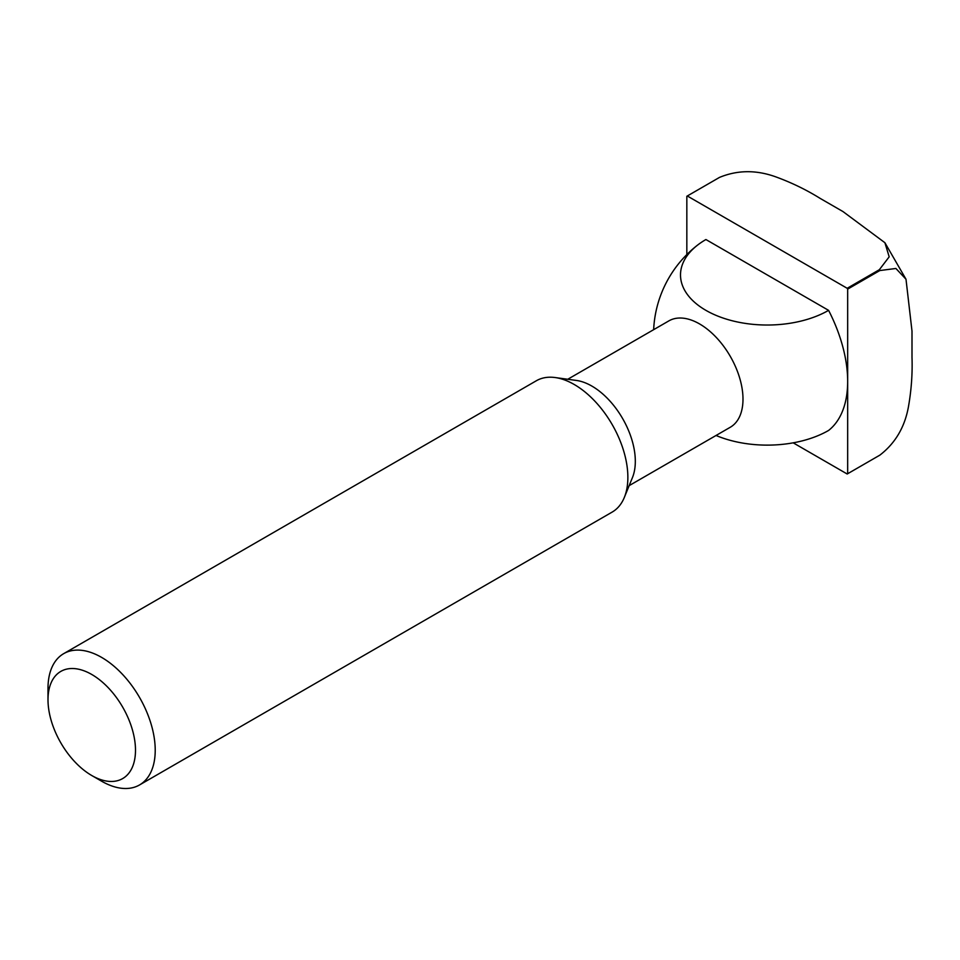 <?xml version="1.0" encoding="UTF-8"?>
<svg xmlns="http://www.w3.org/2000/svg" width="960" height="960" viewBox="0 0 960 960"><rect width="100%" height="100%" fill="white"/><g stroke="black" fill="none" stroke-linecap="round" stroke-linejoin="round"><path stroke-width="1.44" d="M48 699.732L48 688.344A75.816 43.776 60 0 1 63.708 653.64L536.34 380.76A75.816 43.776 60 0 1 555.12 377.544L576.396 380.448A61.416 35.46 60 0 1 635.316 461.304A61.416 35.46 60 0 1 632.46 477.552L624.336 497.424A75.816 43.776 60 0 1 612.156 512.088L139.524 784.956A75.816 43.776 60 0 1 101.616 781.2L91.752 775.512A61.872 35.724 60 0 1 48 699.732A61.872 35.724 60 0 1 91.752 674.472A61.872 35.724 60 0 1 135.492 750.252A61.872 35.724 60 0 1 91.752 775.512M567.744 379.272L668.856 320.892A61.416 35.46 60 0 1 699.564 323.928A61.416 35.46 60 0 1 742.992 399.144A61.416 35.46 60 0 1 730.272 427.26L629.148 485.64M555.12 377.544A75.816 43.776 60 0 1 627.864 477.372A75.816 43.776 60 0 1 624.336 497.424M63.708 653.64A75.816 43.776 60 0 1 122.124 673.944A75.816 43.776 60 0 1 155.22 750.252A75.816 43.776 60 0 1 139.524 784.956M716.04 435.468A86.748 50.088 0 0 0 828.588 430.452A113.724 65.664 60 0 0 847.668 381.42L847.668 289.116L879.828 270.552L895.908 268.476L906 279.24L912 331.116L912 357.444C912.552 373.56 911.388 389.904 908.496 406.476C904.848 427.044 895.296 443.268 879.828 455.16L847.668 473.724L847.668 381.42A113.724 65.664 60 0 0 828.588 310.356A86.748 50.088 180 0 1 705.912 310.356A86.748 50.088 180 0 1 697.812 244.92A86.748 50.088 180 0 1 705.912 239.532L828.588 310.356M847.188 288.288L687.312 195.984L719.484 177.408C737.508 169.968 756.336 169.8 775.968 176.928C791.76 182.712 806.508 189.876 820.176 198.408L842.988 211.572L884.904 242.712L889.188 256.824L879.348 269.712L847.188 288.288A160.356 92.58 60 0 1 847.668 289.116M686.832 254.58L686.832 196.26A160.356 92.58 60 0 1 687.072 196.128A160.356 92.58 60 0 1 687.312 195.984M793.2 442.836L847.188 474A160.356 92.58 60 0 0 847.428 473.868A160.356 92.58 60 0 0 847.668 473.724M719.244 177.552A160.356 92.58 60 0 0 719.004 177.696A160.356 92.58 60 0 1 719.244 177.552A160.356 92.58 60 0 1 719.484 177.408A160.356 92.58 60 0 0 719.244 177.552L687.072 196.128M879.348 269.712A160.356 92.58 60 0 1 879.828 270.552M697.812 244.92A113.724 113.724 0 0 0 653.652 329.664M884.904 242.712L906 279.24M879.588 455.292L847.428 473.868"/></g></svg>
